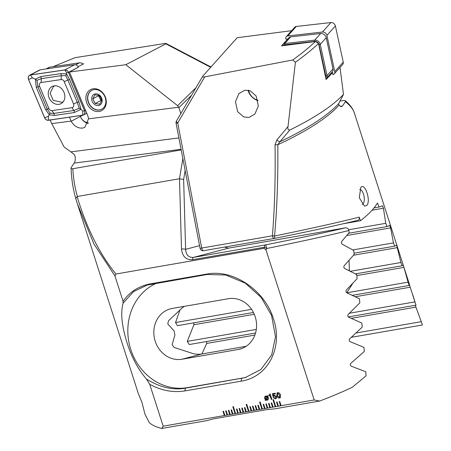 <?xml version="1.0" encoding="UTF-8"?>
<svg xmlns="http://www.w3.org/2000/svg" width="451" height="451" viewBox="0 0 451 451"><rect width="100%" height="100%" fill="white"/><g stroke="black" fill="none" stroke-linecap="round" stroke-linejoin="round"><path stroke-width="0.68" d="M289.79 130.035L279.924 141.749A3.044 1.173 -139.2 0 1 276.897 139.923L288.009 126.596C287.552 128.918 288.144 130.068 289.79 130.035C312.859 118.731 329.952 107.688 341.063 96.903L343.487 94.417L340.02 67.436M318.524 43.499C312.199 49.475 304.487 55.721 295.399 62.244L292.744 59.972C301.347 53.799 308.912 47.637 315.441 41.486L318.524 43.499L326.079 79.517L332.584 72.6L333.001 74.753L333.233 74.488M288.009 126.596L295.399 62.244M362.13 204.438A7.611 3.428 80.2 0 0 362.942 203.959A7.611 3.428 80.2 0 0 363.54 194.189A7.611 3.428 80.2 0 0 359.633 189.454M360.862 187.357C365.096 182.305 371.246 201.479 366.697 205.521L364.453 206.113L359.244 197.651L360.862 187.357L361.234 187.047M338.724 103.533L338.966 105.207A143.057 37.828 162.2 0 1 335.617 108.714A143.057 37.828 162.2 0 1 277.81 144.72C278.126 178.218 277.044 208.644 274.563 236.003C309.769 228.792 337.996 222.506 359.25 217.14C359.656 218.848 359.086 219.925 357.542 220.381C336.672 225.455 308.924 231.47 274.298 238.432A3.044 0.733 -101.3 0 0 274.326 238.432L274.326 238.432A3.044 0.733 -101.3 0 0 274.563 236.003A3.044 0.507 4.8 0 1 272.398 235.8C274.665 208.52 275.544 178.173 275.031 144.771A3.044 0.366 -0.9 0 0 277.81 144.72L279.924 141.749A143.948 38.059 -17.8 0 0 335.764 106.605A143.948 38.059 -17.8 0 0 338.724 103.533L343.487 94.417M359.25 217.14L360.417 220.764A143.057 37.828 -17.8 0 0 369.166 213.21A143.057 37.828 -17.8 0 0 377.425 202.989L379.111 207.048L382.516 205.78L383.423 208.232L385.752 223.318L387.054 226.577L389.715 225.438L390.589 227.896L393.469 242.886L394.732 246.156L396.609 245.147L400.911 262.505L402.123 265.78L403.233 265.081L354.058 112.073C352.592 108.505 349.672 105.015 345.297 101.61A143.057 37.828 162.2 0 1 342.332 106.12L341.379 106.712L338.966 105.207M248.941 117.463L254.911 114.047L258.327 105.934L256.151 96.024L250.158 90.758L244.859 90.194L238.883 93.611L235.467 101.723L237.649 111.634L243.636 116.894L248.941 117.463M285.849 39.028L287.721 39.09M287.699 38.989L281.548 45.867L315.441 41.486M291.656 30.685L237.175 37.726L202.77 76.151C202.189 76.946 202.837 77.183 204.715 76.879L292.744 59.972M276.897 139.923L275.031 144.771M403.177 264.912L409.604 284.931M356.797 275.572L403.972 267.387L408.054 282.168L409.22 285.455L409.395 284.739L416.002 305.18L412.778 294.819M415.298 305.304L422.452 324.968L351.447 337.292M345.297 101.61L345.246 100.669L343.69 100.488L339.924 101.142M204.715 76.879L177.728 122.943A3.044 1.032 -149.6 0 1 176.431 121.048L202.77 76.151M354.058 112.073L353.979 111.854C352.287 107.834 349.378 104.102 345.246 100.669M360.417 220.764L343.594 223.685M176.431 121.048A3.044 3.044 0 0 0 176.07 123.162L177.728 122.943L201.71 248.061L272.398 235.8A3.044 1.37 80.2 0 0 274.247 238.444A3.044 3.044 0 0 0 274.326 238.432C309.296 231.397 337.089 225.365 357.705 220.342L357.542 220.381M201.918 353.967L206.71 343.431L206.541 341.531M255.554 333.024L189.245 344.53L187.255 341.39L193.919 324.743L193.727 322.848M253.445 312.481L177.452 325.673L175.518 322.521L180.028 309.814M349.418 270.194L348.505 270.352M349.074 260.43L349.407 270.803M356.47 273.701L356.358 274.4M352.609 283.645L346.774 292.789M379.111 207.048L373.997 207.939M393.469 242.886L352.851 249.933M394.732 246.156L354.029 253.214M400.911 262.505L350.348 271.276M402.123 265.78L355.394 273.887M408.054 282.168L346.791 292.8M251.573 309.324L175.518 322.521M409.22 285.455L352.304 295.326M385.752 223.318L348.674 229.751M387.054 226.577L348.668 233.24M414.892 301.888L349.429 313.248M256.315 329.405L187.255 341.39M416.002 305.18L348.257 316.94M421.397 321.664L356.205 332.979M331.485 72.724L332.584 72.6M248.061 90.177A12.025 9.054 -138.2 0 0 257.995 100.641M248.71 90.307A10.198 7.678 -138.2 0 0 257.893 100.207M282.298 45.771A4.566 3.439 41.8 0 1 282.946 44.429A4.566 3.439 41.8 0 1 284.801 43.516L314.708 40.145A4.566 3.439 41.8 0 1 320.266 44.361L327.043 75.593A4.566 3.439 41.8 0 1 326.434 78.373A4.566 3.439 41.8 0 1 325.932 78.807M282.946 44.429L288.894 37.777A4.566 3.439 41.8 0 1 290.754 36.864L320.655 33.487A4.566 3.439 41.8 0 1 326.214 37.704L332.99 68.935A4.566 3.439 41.8 0 1 332.387 71.715L326.434 78.373M325.701 77.679A3.653 2.751 -138.2 0 0 325.836 75.988L319.06 44.756A3.653 2.751 -138.2 0 0 314.618 41.379L284.711 44.756A3.653 2.751 -138.2 0 0 283.081 45.669M285.889 39.22L285.816 38.899A3.653 2.751 41.8 0 1 286.306 36.672L294.779 27.195A3.653 2.751 41.8 0 1 296.268 26.462L330.944 22.55A3.653 2.751 41.8 0 1 335.386 25.927L343.25 62.142A3.653 2.751 41.8 0 1 342.76 64.363L334.287 73.846A3.653 2.751 41.8 0 1 332.962 74.55M286.306 36.672A3.653 2.751 41.8 0 1 287.794 35.945L322.471 32.027A3.653 2.751 41.8 0 1 326.913 35.403L334.777 71.619A3.653 2.751 41.8 0 1 334.287 73.846M69.482 117.17L71.196 121.234C74.026 126.083 77.814 128.372 82.556 128.095L84.827 127.368L88.492 118.861A10.655 8.71 -117.6 0 0 87.562 115.157L69.465 72.008L78.361 67.255M94.084 89.619A10.655 8.71 -117.6 0 0 91.779 90.363A10.655 8.71 -117.6 0 0 88.379 102.495A10.655 8.71 -117.6 0 0 99.338 109.993A10.655 8.71 -117.6 0 0 101.644 109.249A10.655 8.71 -117.6 0 0 105.038 97.117A10.655 8.71 -117.6 0 0 94.084 89.619M99.017 111.482A11.873 9.708 62.4 0 1 86.31 101.571A11.873 9.708 62.4 0 1 93.16 88.779A11.873 9.708 62.4 0 1 105.872 98.69A11.873 9.708 62.4 0 1 99.017 111.482M178.895 137.916L70.925 151.874L74.229 154.546L75.255 156.824C75.39 159.851 75.041 161.943 74.201 163.099A143.057 37.828 162.2 0 0 71.23 167.609C70.672 168.42 71.207 168.798 72.836 168.73L181.195 149.924M276.548 402.072L277.895 406.261L278.43 406.171L277.083 401.976L276.548 402.072L277.906 406.25L275.753 406.633L273.509 399.648L272.973 399.738L275.217 406.729L275.753 406.633L273.075 407.101L271.727 402.906L271.192 403.002L272.539 407.191L273.075 407.101M278.43 406.171L281.108 405.703L279.761 401.514L279.225 401.604L280.573 405.799L314.167 399.969L319.646 401.052A143.057 37.828 -17.8 0 0 352.237 387.324L366.043 375.852L365.778 371.776L351.205 366.15C350.021 365.299 349.987 364.278 351.092 363.083L364.301 351.459L363.98 347.394L350.123 341.644C348.989 340.798 348.939 339.778 349.959 338.588L362.226 327.122L361.849 323.068L348.657 317.2C347.574 316.36 347.501 315.345 348.448 314.15L359.842 302.841L359.413 298.799L346.836 292.823C345.793 291.983 345.708 290.968 346.588 289.779L357.153 278.611L356.679 274.574L344.688 268.497C343.685 267.663 343.589 266.648 344.395 265.464L354.187 254.432L353.669 250.401L342.23 244.228C341.266 243.393 341.159 242.384 341.897 241.2L349.159 232.626L348.877 230.529C326.857 235.867 299.464 241.86 266.704 248.507L265.943 249.764L314.167 399.969M114.949 275.961L93.938 243.963L77.363 203.683L138.265 393.373L141.98 402.455L144.968 414.215L149.236 422.553A143.057 37.828 -17.8 0 0 161.768 428.45L163.177 426.172L149.732 384.303C161.328 390.589 173.06 392.793 184.927 390.916L241.144 381.157C268.587 377.019 283.189 346.757 273.481 318.975C265.233 290.996 233.832 268.762 206.767 274.078L150.544 283.831C138.784 286.041 129.634 291.87 123.089 301.319L114.949 275.961L115.946 274.016L263.869 248.349L265.943 249.764M163.177 426.172L224.886 415.461L223.538 411.267L223.003 411.363L224.35 415.557L227.563 414.999L226.216 410.805L225.68 410.895L227.028 415.089L227.558 414.988M227.563 414.999L230.241 414.531L228.894 410.342L228.358 410.433L229.706 414.627L232.919 414.069L231.572 409.874L231.036 409.97L232.383 414.159L232.913 414.057M232.919 414.069L235.591 413.601L233.353 406.616L232.817 406.706L235.061 413.697L238.269 413.139L236.927 408.944L236.392 409.04L237.733 413.229L238.269 413.127M238.269 413.139L240.947 412.676L239.605 408.482L239.069 408.572L240.411 412.766L243.625 412.208L242.277 408.02L241.742 408.11L243.089 412.304L246.302 411.746L244.955 407.552L244.419 407.648L245.767 411.836L248.98 411.278L246.736 404.293L246.201 404.384L248.445 411.374L251.658 410.816L250.311 406.622L249.775 406.717L251.122 410.906L254.336 410.354L252.988 406.159L252.453 406.25L253.8 410.444L257.014 409.886L255.666 405.691L255.131 405.787L256.478 409.982L259.686 409.423L258.344 405.229L257.809 405.325L259.156 409.514L262.364 408.956L260.12 401.971L259.584 402.061L261.828 409.051L265.041 408.493L263.694 404.299L263.164 404.395L264.506 408.583L267.719 408.031L266.372 403.837L265.836 403.927L267.184 408.121L267.719 408.02M267.719 408.031L270.397 407.563L269.05 403.369L268.514 403.465L269.861 407.659L273.069 407.09M276.61 396.643L276.3 398.374L275.375 398.808L273.154 397.613L273.836 397.489L275.149 398.165L275.753 397.883L275.944 396.824L274.422 395.871L272.979 396.626L272.489 393.712L275.234 393.233L275.443 393.881L273.188 394.27L273.441 395.741L274.315 395.211L276.61 396.643M273.836 396.153L272.979 396.626M270.166 393.96L271.897 399.338L271.276 399.445L270.059 395.645L268.892 395.848L268.706 395.273L269.523 394.918L269.704 394.044L270.166 393.96M265.752 399.986L265.194 400.465L265.464 399.778L264.647 398.442L264.895 396.446L265.853 395.995L267.291 396.254L267.533 395.674L268.356 397.799L268.108 399.795L267.172 400.234L265.752 399.986L267.172 400.234M280.449 395.059L280.319 397.72L279.53 398.086C278.126 398.024 277.241 397.224 276.88 395.679L277.01 393.007L277.782 392.641C279.197 392.703 280.082 393.509 280.449 395.059M88.334 122.824A9.437 7.718 62.4 0 1 80.351 116.448A10.655 8.71 -117.6 0 0 88.142 123.456M78.091 66.697L83.739 63.749L82.64 63.89M71.134 121.105L51.752 123.608L49.96 119.695M88.492 118.861L178.743 107.197L177.615 105.686L125.812 64.724L165.844 43.837C166.543 43.414 165.951 43.341 164.063 43.612L75.12 57.666L52.942 66.72M125.812 64.724L69.465 72.008M149.732 384.303L146.423 379.02C137.183 368.287 130.277 354.695 125.705 338.239C121.533 323.564 120.671 311.872 123.117 303.162L123.089 301.319M77.363 203.683L75.768 198.558C73 188.913 71.438 178.771 71.083 168.133L71.23 167.609M180.817 113.562L178.743 107.197M70.925 151.874L64.121 147.015L51.752 123.608M72.836 168.73C73.35 178.54 74.877 187.779 77.42 196.461L77.11 196.568C86.772 228.415 99.722 254.234 115.946 274.016M263.869 248.349L264.54 247.21L192.554 259.703C186.077 260.03 182.39 256.501 181.494 249.099L179.498 178.743L77.42 196.461M182.847 158.526L179.498 178.743L183.636 179.487L185.615 249.33C185.998 254.956 188.597 257.645 193.428 257.408L265.413 244.916C297.265 238.568 323.97 232.874 345.522 227.834C347.287 227.721 348.409 228.618 348.877 230.529M210.967 67.002L166.109 43.505L165.844 43.837L210.679 67.323M75.785 198.609L77.11 196.568M161.768 428.45L206.795 420.636L213.323 418.894L266.868 409.604L274.62 408.865L319.646 401.052M224.423 247.092L228.634 248.118L345.522 227.834M184.29 306.359A25.87 23.08 -104.8 0 0 180.851 309.206L168.556 320.672L167.766 323.897L174.114 330.949A25.87 23.08 -104.8 0 0 174.937 334.924L172.13 344.75L174.204 347.473L190.604 352.783A25.87 23.08 -104.8 0 0 201.992 353.956L246.145 346.295M181.956 359.238L238.179 349.486A25.87 23.08 -104.8 0 0 239.909 349.108A25.87 23.08 -104.8 0 0 255.864 319.167A25.87 23.08 -104.8 0 0 228.443 298.697L172.226 308.45A25.87 23.08 -104.8 0 0 170.489 308.828A25.87 23.08 -104.8 0 0 154.535 338.769A25.87 23.08 -104.8 0 0 181.956 359.238L201.992 353.956M146.423 379.02C159.834 387.358 172.789 390.414 185.305 388.181L245.169 377.622L260.87 369.521L271.711 354.869L275.493 336.762L271.558 315.384L261.123 297.378L245.265 283.155L225.833 275.003L207.15 274.496L147.28 285.049L133.603 291.549L123.117 303.162M264.54 247.21L266.704 248.507A3.044 0.603 -101.3 0 0 265.413 244.916A3.044 1.37 -99.8 0 0 265.087 245.107A3.044 1.37 -99.8 0 0 264.54 247.21M156.181 283.341A54.791 48.871 -104.8 0 0 130.384 348.257A54.791 48.871 -104.8 0 0 187.396 387.623L243.619 377.865A54.791 48.871 -104.8 0 0 246.218 377.335M181.494 249.099A3.044 0.829 -1.6 0 1 185.615 249.33L199.545 245.654M265.481 400.567L265.194 400.465M265.205 400.454L265.464 399.778M265.476 399.766L264.647 398.442L264.9 396.44M267.539 395.679L267.291 396.254M268.114 399.789L267.184 400.223M266.022 396.564L265.391 396.852L265.267 398.329L265.718 399.22L267.043 396.784L265.397 396.846M267.612 399.377L267.764 397.934L267.302 397.01L265.972 399.451L267.612 399.377L267.753 397.945L267.291 397.021M265.729 399.208L267.031 396.795L266.011 396.576M271.891 399.327L271.276 399.445L270.07 395.634L268.892 395.848M268.903 395.837L268.717 395.273M269.523 394.918L269.721 394.039M276.305 398.368L275.375 398.808M275.386 398.797L273.165 397.602M275.753 397.883L275.956 396.812L274.433 395.86L273.599 396.508M272.99 396.615L272.5 393.706M275.437 393.87L273.188 394.27M280.325 397.714L279.53 398.086M279.541 398.075C278.137 398.013 277.252 397.213 276.891 395.668L277.015 393.001M279.772 395.166L278.008 393.272L277.54 393.498L277.996 393.283L277.568 395.561L279.332 397.444L279.772 395.166L278.008 393.272M279.806 397.213L279.332 397.444L279.761 395.177M268.531 403.459L269.873 407.648M265.853 403.927L267.195 408.11M263.175 404.389L264.517 408.572M255.142 405.787L256.489 409.97M252.464 406.25L253.812 410.433M249.792 406.712L251.134 410.895M259.601 402.061L261.839 409.04M257.82 405.319L259.167 409.502M241.759 408.11L243.1 412.293M272.985 399.738L275.228 406.717M271.209 402.997L272.551 407.18M239.081 408.572L240.422 412.755M236.403 409.034L237.745 413.223M248.456 411.363L246.218 404.384M244.436 407.642L245.778 411.825M228.369 410.433L229.717 414.616M225.697 410.895L227.039 415.078M223.019 411.357L224.361 415.546M232.829 406.706L235.072 413.685M231.047 409.965L232.395 414.148M279.237 401.604L280.584 405.787M277.906 406.25L278.425 406.159M101.746 109.198A10.655 8.71 62.4 0 1 97.179 109.875A10.655 8.71 62.4 0 1 88.176 101.142A10.655 8.71 62.4 0 1 91.88 90.313M99.71 104.187L101.858 100.173L99.479 95.465L94.947 94.783L92.799 98.797L95.178 103.499L99.71 104.187M96.762 93.887A6.088 4.978 62.4 0 1 102.146 100.494A6.088 4.978 62.4 0 1 97.066 105.517A6.088 4.978 62.4 0 1 91.677 98.91A6.088 4.978 62.4 0 1 96.762 93.887M98.876 95.24L98.594 95.77L99.784 98.121A4.566 3.732 62.4 0 1 99.214 95.358M101.825 100.314A4.566 3.732 62.4 0 1 99.784 98.121L100.973 100.472L101.746 100.59M98.594 95.77L92.799 98.797M100.973 100.472L95.178 103.499M54.853 85.786L53.545 86.333L50.134 93.12L53.19 100.353L62.283 102.377L63.399 101.56M82.933 64.166A4.566 3.732 -117.6 0 0 79.432 62.824L49.841 67.176A4.566 3.732 -117.6 0 0 48.855 67.498L46.053 68.964M58.934 104.333A9.663 7.904 -117.6 0 0 61.026 103.662A9.663 7.904 -117.6 0 0 64.11 92.658A9.663 7.904 -117.6 0 0 54.171 85.853A9.663 7.904 -117.6 0 0 52.079 86.53A9.663 7.904 -117.6 0 0 48.996 97.534A9.663 7.904 -117.6 0 0 58.934 104.333M64.194 81.608A3.044 2.486 -117.6 0 0 61.105 79.568L41.154 82.505A3.044 2.486 -117.6 0 0 39.564 86.288L48.911 108.578A3.044 2.486 -117.6 0 0 52 110.619L71.951 107.682A3.044 2.486 -117.6 0 0 73.541 103.905L64.194 81.608L67.915 80.075L65.756 75.667L61.268 75.683L61.105 79.568M68.479 72.357A3.653 2.988 -117.6 0 0 64.769 69.905L30.454 74.956A3.653 2.988 -117.6 0 0 29.665 75.21A3.653 2.988 -117.6 0 0 28.548 79.494L44.626 117.835A3.653 2.988 -117.6 0 0 48.336 120.282L82.651 115.23A3.653 2.988 -117.6 0 0 83.441 114.977A3.653 2.988 -117.6 0 0 84.557 110.698L68.479 72.357L78.339 67.205A3.653 2.988 -117.6 0 0 74.629 64.752L40.319 69.804A3.653 2.988 -117.6 0 0 39.53 70.063L29.665 75.21M28.599 79.477L44.677 117.812A3.591 2.937 -117.6 0 0 48.319 120.225L82.634 115.174A3.591 2.937 -117.6 0 0 84.506 110.715L68.428 72.374A3.591 2.937 -117.6 0 0 64.786 69.967L30.471 75.013A3.591 2.937 -117.6 0 0 28.599 79.477L32.416 77.899L30.471 75.013M65.756 75.667L66.551 73.908L69.55 79.466L78.902 101.757L80.977 109.294L74.376 112.53L54.424 115.467L49.362 114.808L45.613 109.649L36.266 87.353L35.398 79.184L40.793 76.585L60.744 73.648L66.551 73.908L66.725 72.848L64.786 69.967M60.744 73.648A2.131 1.178 81.6 0 1 61.268 75.683L41.317 78.621L36.948 80.346L35.398 79.184L32.416 77.899M36.948 80.346L37.907 86.744L47.254 109.041L50.01 113.133L53.894 113.426L73.851 110.489L79.196 108.257L80.977 109.294L82.809 111.188L84.506 110.715M50.01 113.133L48.494 116.24L48.319 120.225M79.196 108.257L77.262 102.366L73.541 103.905M176.07 123.162L200.047 248.287L201.71 248.061A3.044 1.37 80.2 0 0 201.901 248.828A3.044 1.37 80.2 0 0 203.559 250.711A3.044 1.37 80.2 0 0 203.61 250.7L274.191 238.455M200.047 248.287A3.044 3.044 0 0 0 203.559 250.711L274.247 238.444A3.044 1.37 80.2 0 0 274.298 238.432M397.444 247.616L353.533 255.232M383.423 208.232L372.058 210.205M390.589 227.896L346.847 235.49M410.145 287.225L355.27 296.747M254.279 314.268L193.919 324.743M415.935 307.125L351.34 318.333M254.877 335.07L206.71 343.431M340.201 106.391L342.332 106.12M290.754 36.864L284.801 43.516L284.711 44.756M314.618 41.379L314.708 40.145L320.655 33.487M326.214 37.704L320.266 44.361L319.06 44.756M325.836 75.988L327.043 75.593L332.99 68.935M334.777 71.619L343.25 62.142M326.913 35.403L335.386 25.927M322.471 32.027L330.944 22.55M287.794 35.945L296.268 26.462M185.13 170.455L183.636 179.487M191.5 95.33L178.917 107.642M177.615 105.686L195.937 87.765M228.634 248.118L193.428 257.408A3.044 1.37 -99.8 0 0 192.554 259.703M241.606 348.578L238.179 349.486M150.544 283.831L150.927 284.254M206.767 274.078L207.15 274.496M241.144 381.157L241.522 378.417L243.619 377.865M184.927 390.916L185.305 388.181L187.396 387.623M181.076 149.287L74.201 163.099M82.696 115.225L71.196 121.234M75.65 64.797L79.432 62.824M49.841 67.176L46.577 68.885M74.629 64.752L64.769 69.905M85.487 110.207L84.557 110.698M40.319 69.804L30.454 74.956M66.725 72.848L68.428 72.374M82.809 111.188L82.634 115.174M48.494 116.24L44.677 117.812M78.902 101.757L77.262 102.366L67.915 80.075L69.55 79.466M74.376 112.53A2.131 1.178 81.6 0 0 73.851 110.489L71.951 107.682M54.424 115.467L53.894 113.426L52 110.619M45.613 109.649L48.911 108.578M36.266 87.353L39.564 86.288M40.793 76.585L41.317 78.621L41.154 82.505M355.134 115.276L354.024 111.966M77.352 203.649L75.768 198.57M53.545 86.333L54.458 85.82M62.283 102.377L63.168 101.875M86.761 113.24L83.441 114.977"/></g></svg>
